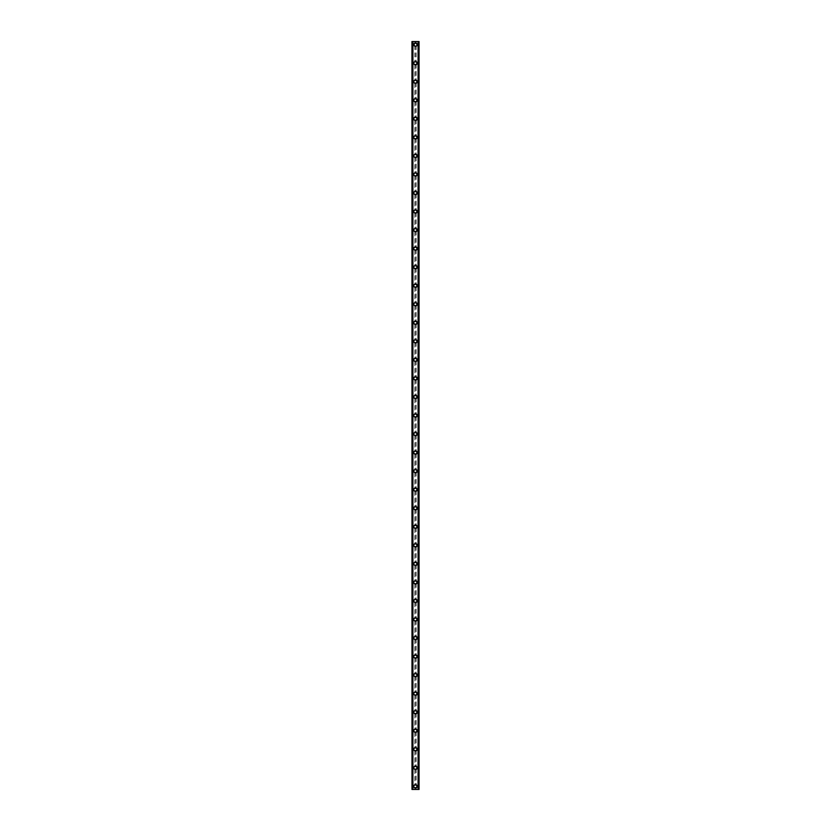 <?xml version="1.0" encoding="UTF-8"?>
<svg xmlns="http://www.w3.org/2000/svg" width="831" height="831" viewBox="0 0 831 831"><rect width="100%" height="100%" fill="white"/><g stroke="black" fill="none" stroke-linecap="round" stroke-linejoin="round"><path stroke-width="0.62" stroke-dasharray="4.16 3.12" d="M414.846 787.227L415.012 787.321A1.08 1.08 0 0 0 415.988 787.321L416.154 787.227A1.08 1.08 0 0 0 415.5 785.274A1.08 1.08 0 0 0 414.42 786.355A1.08 1.08 0 0 0 415.5 787.445A1.08 1.08 0 0 0 416.154 785.492L415.988 785.399A1.08 1.08 0 0 0 415.012 785.399L414.846 785.492A1.08 1.08 0 0 0 414.846 787.227L414.846 789.45L411.947 789.45L411.947 41.55L411.989 789.45M413.796 786.355A1.704 1.704 0 0 1 415.5 784.661A1.704 1.704 0 0 1 417.204 786.355A1.704 1.704 0 0 0 415.5 784.661A1.704 1.704 0 0 0 413.796 786.355A1.704 1.704 0 0 0 415.5 788.058A1.704 1.704 0 0 0 417.204 786.355A1.704 1.704 0 0 0 415.5 784.661A1.704 1.704 0 0 0 413.796 786.355A1.704 1.704 0 0 0 415.5 788.058A1.704 1.704 0 0 0 417.204 786.355A1.704 1.704 0 0 1 415.5 788.058A1.704 1.704 0 0 1 413.796 786.355M414.846 768.685L415.012 768.779A1.08 1.08 0 0 0 415.988 768.779L416.154 768.685A1.08 1.08 0 0 0 415.5 766.733A1.08 1.08 0 0 0 414.42 767.813A1.08 1.08 0 0 0 415.5 768.893A1.08 1.08 0 0 0 416.154 766.951L415.988 766.847A1.08 1.08 0 0 0 415.012 766.847L414.846 766.951A1.08 1.08 0 0 0 414.846 768.685L414.846 785.492M413.796 767.813A1.704 1.704 0 0 1 415.5 766.12A1.704 1.704 0 0 1 417.204 767.813A1.704 1.704 0 0 0 415.5 766.12A1.704 1.704 0 0 0 413.796 767.813A1.704 1.704 0 0 0 415.5 769.516A1.704 1.704 0 0 0 417.204 767.813A1.704 1.704 0 0 0 415.5 766.12A1.704 1.704 0 0 0 413.796 767.813A1.704 1.704 0 0 0 415.5 769.516A1.704 1.704 0 0 0 417.204 767.813A1.704 1.704 0 0 1 415.5 769.516A1.704 1.704 0 0 1 413.796 767.813M414.846 750.133L415.012 750.237A1.08 1.08 0 0 0 415.988 750.237L416.154 750.133A1.08 1.08 0 0 0 415.5 748.191A1.08 1.08 0 0 0 414.42 749.271A1.08 1.08 0 0 0 415.5 750.351A1.08 1.08 0 0 0 416.154 748.409L415.988 748.305A1.08 1.08 0 0 0 415.012 748.305L414.846 748.409A1.08 1.08 0 0 0 414.846 750.133L414.846 766.951M413.796 749.271A1.704 1.704 0 0 1 415.5 747.578A1.704 1.704 0 0 1 417.204 749.271A1.704 1.704 0 0 0 415.5 747.578A1.704 1.704 0 0 0 413.796 749.271A1.704 1.704 0 0 0 415.5 750.975A1.704 1.704 0 0 0 417.204 749.271A1.704 1.704 0 0 0 415.5 747.578A1.704 1.704 0 0 0 413.796 749.271A1.704 1.704 0 0 0 415.5 750.975A1.704 1.704 0 0 0 417.204 749.271A1.704 1.704 0 0 1 415.5 750.975A1.704 1.704 0 0 1 413.796 749.271M414.846 731.592L415.012 731.696A1.08 1.08 0 0 0 415.988 731.696L416.154 731.592A1.08 1.08 0 0 0 415.5 729.649A1.08 1.08 0 0 0 414.42 730.729A1.08 1.08 0 0 0 415.5 731.81A1.08 1.08 0 0 0 416.154 729.867L415.988 729.763A1.08 1.08 0 0 0 415.012 729.763L414.846 729.867A1.08 1.08 0 0 0 414.846 731.592L414.846 748.409M413.796 730.729A1.704 1.704 0 0 1 415.5 729.026A1.704 1.704 0 0 1 417.204 730.729A1.704 1.704 0 0 0 415.5 729.026A1.704 1.704 0 0 0 413.796 730.729A1.704 1.704 0 0 0 415.5 732.433A1.704 1.704 0 0 0 417.204 730.729A1.704 1.704 0 0 0 415.5 729.026A1.704 1.704 0 0 0 413.796 730.729A1.704 1.704 0 0 0 415.5 732.433A1.704 1.704 0 0 0 417.204 730.729A1.704 1.704 0 0 1 415.5 732.433A1.704 1.704 0 0 1 413.796 730.729M414.846 713.05L415.012 713.154A1.08 1.08 0 0 0 415.988 713.154L416.154 713.05A1.08 1.08 0 0 0 415.5 711.107A1.08 1.08 0 0 0 414.42 712.188A1.08 1.08 0 0 0 415.5 713.268A1.08 1.08 0 0 0 416.154 711.326L415.988 711.222A1.08 1.08 0 0 0 415.012 711.222L414.846 711.326A1.08 1.08 0 0 0 414.846 713.05L414.846 729.867M413.796 712.188A1.704 1.704 0 0 1 415.5 710.484A1.704 1.704 0 0 1 417.204 712.188A1.704 1.704 0 0 0 415.5 710.484A1.704 1.704 0 0 0 413.796 712.188A1.704 1.704 0 0 0 415.5 713.891A1.704 1.704 0 0 0 417.204 712.188A1.704 1.704 0 0 0 415.5 710.484A1.704 1.704 0 0 0 413.796 712.188A1.704 1.704 0 0 0 415.5 713.891A1.704 1.704 0 0 0 417.204 712.188A1.704 1.704 0 0 1 415.5 713.891A1.704 1.704 0 0 1 413.796 712.188M414.846 694.508L415.012 694.612A1.08 1.08 0 0 0 415.988 694.612L416.154 694.508A1.08 1.08 0 0 0 415.5 692.566A1.08 1.08 0 0 0 414.42 693.646A1.08 1.08 0 0 0 415.5 694.726A1.08 1.08 0 0 0 416.154 692.784L415.988 692.68A1.08 1.08 0 0 0 415.012 692.68L414.846 692.784A1.08 1.08 0 0 0 414.846 694.508L414.846 711.326M413.796 693.646A1.704 1.704 0 0 1 415.5 691.943A1.704 1.704 0 0 1 417.204 693.646A1.704 1.704 0 0 0 415.5 691.943A1.704 1.704 0 0 0 413.796 693.646A1.704 1.704 0 0 0 415.5 695.339A1.704 1.704 0 0 0 417.204 693.646A1.704 1.704 0 0 0 415.5 691.943A1.704 1.704 0 0 0 413.796 693.646A1.704 1.704 0 0 0 415.5 695.339A1.704 1.704 0 0 0 417.204 693.646A1.704 1.704 0 0 1 415.5 695.339A1.704 1.704 0 0 1 413.796 693.646M414.846 675.967L415.012 676.07A1.08 1.08 0 0 0 415.988 676.07L416.154 675.967A1.08 1.08 0 0 0 415.5 674.024A1.08 1.08 0 0 0 414.42 675.104A1.08 1.08 0 0 0 415.5 676.185A1.08 1.08 0 0 0 416.154 674.242L415.988 674.138A1.08 1.08 0 0 0 415.012 674.138L414.846 674.242A1.08 1.08 0 0 0 414.846 675.967L414.846 692.784M413.796 675.104A1.704 1.704 0 0 1 415.5 673.401A1.704 1.704 0 0 1 417.204 675.104A1.704 1.704 0 0 0 415.5 673.401A1.704 1.704 0 0 0 413.796 675.104A1.704 1.704 0 0 0 415.5 676.798A1.704 1.704 0 0 0 417.204 675.104A1.704 1.704 0 0 0 415.5 673.401A1.704 1.704 0 0 0 413.796 675.104A1.704 1.704 0 0 0 415.5 676.798A1.704 1.704 0 0 0 417.204 675.104A1.704 1.704 0 0 1 415.5 676.798A1.704 1.704 0 0 1 413.796 675.104M414.846 657.425L415.012 657.529A1.08 1.08 0 0 0 415.988 657.529L416.154 657.425A1.08 1.08 0 0 0 415.5 655.472A1.08 1.08 0 0 0 414.42 656.563A1.08 1.08 0 0 0 415.5 657.643A1.08 1.08 0 0 0 416.154 655.69L415.988 655.597A1.08 1.08 0 0 0 415.012 655.597L414.846 655.69A1.08 1.08 0 0 0 414.846 657.425L414.846 674.242M413.796 656.563A1.704 1.704 0 0 1 415.5 654.859A1.704 1.704 0 0 1 417.204 656.563A1.704 1.704 0 0 0 415.5 654.859A1.704 1.704 0 0 0 413.796 656.563A1.704 1.704 0 0 0 415.5 658.256A1.704 1.704 0 0 0 417.204 656.563A1.704 1.704 0 0 0 415.5 654.859A1.704 1.704 0 0 0 413.796 656.563A1.704 1.704 0 0 0 415.5 658.256A1.704 1.704 0 0 0 417.204 656.563A1.704 1.704 0 0 1 415.5 658.256A1.704 1.704 0 0 1 413.796 656.563M414.846 638.883L415.012 638.977A1.08 1.08 0 0 0 415.988 638.977L416.154 638.883A1.08 1.08 0 0 0 415.5 636.93A1.08 1.08 0 0 0 414.42 638.011A1.08 1.08 0 0 0 415.5 639.101A1.08 1.08 0 0 0 416.154 637.148L415.988 637.055A1.08 1.08 0 0 0 415.012 637.055L414.846 637.148A1.08 1.08 0 0 0 414.846 638.883L414.846 655.69M413.796 638.011A1.704 1.704 0 0 1 415.5 636.317A1.704 1.704 0 0 1 417.204 638.011A1.704 1.704 0 0 0 415.5 636.317A1.704 1.704 0 0 0 413.796 638.011A1.704 1.704 0 0 0 415.5 639.714A1.704 1.704 0 0 0 417.204 638.011A1.704 1.704 0 0 0 415.5 636.317A1.704 1.704 0 0 0 413.796 638.011A1.704 1.704 0 0 0 415.5 639.714A1.704 1.704 0 0 0 417.204 638.011A1.704 1.704 0 0 1 415.5 639.714A1.704 1.704 0 0 1 413.796 638.011M414.846 620.342L415.012 620.435A1.08 1.08 0 0 0 415.988 620.435L416.154 620.342A1.08 1.08 0 0 0 415.5 618.389A1.08 1.08 0 0 0 414.42 619.469A1.08 1.08 0 0 0 415.5 620.549A1.08 1.08 0 0 0 416.154 618.607L415.988 618.503A1.08 1.08 0 0 0 415.012 618.503L414.846 618.607A1.08 1.08 0 0 0 414.846 620.342L414.846 637.148M413.796 619.469A1.704 1.704 0 0 1 415.5 617.776A1.704 1.704 0 0 1 417.204 619.469A1.704 1.704 0 0 0 415.5 617.776A1.704 1.704 0 0 0 413.796 619.469A1.704 1.704 0 0 0 415.5 621.173A1.704 1.704 0 0 0 417.204 619.469A1.704 1.704 0 0 0 415.5 617.776A1.704 1.704 0 0 0 413.796 619.469A1.704 1.704 0 0 0 415.5 621.173A1.704 1.704 0 0 0 417.204 619.469A1.704 1.704 0 0 1 415.5 621.173A1.704 1.704 0 0 1 413.796 619.469M414.846 601.789L415.012 601.893A1.08 1.08 0 0 0 415.988 601.893L416.154 601.789A1.08 1.08 0 0 0 415.5 599.847A1.08 1.08 0 0 0 414.42 600.927A1.08 1.08 0 0 0 415.5 602.008A1.08 1.08 0 0 0 416.154 600.065L415.988 599.961A1.08 1.08 0 0 0 415.012 599.961L414.846 600.065A1.08 1.08 0 0 0 414.846 601.789L414.846 618.607M413.796 600.927A1.704 1.704 0 0 1 415.5 599.234A1.704 1.704 0 0 1 417.204 600.927A1.704 1.704 0 0 0 415.5 599.234A1.704 1.704 0 0 0 413.796 600.927A1.704 1.704 0 0 0 415.5 602.631A1.704 1.704 0 0 0 417.204 600.927A1.704 1.704 0 0 0 415.5 599.234A1.704 1.704 0 0 0 413.796 600.927A1.704 1.704 0 0 0 415.5 602.631A1.704 1.704 0 0 0 417.204 600.927A1.704 1.704 0 0 1 415.5 602.631A1.704 1.704 0 0 1 413.796 600.927M414.846 583.248L415.012 583.352A1.08 1.08 0 0 0 415.988 583.352L416.154 583.248A1.08 1.08 0 0 0 415.5 581.305A1.08 1.08 0 0 0 414.42 582.386A1.08 1.08 0 0 0 415.5 583.466A1.08 1.08 0 0 0 416.154 581.523L415.988 581.42A1.08 1.08 0 0 0 415.012 581.42L414.846 581.523A1.08 1.08 0 0 0 414.846 583.248L414.846 600.065M413.796 582.386A1.704 1.704 0 0 1 415.5 580.682A1.704 1.704 0 0 1 417.204 582.386A1.704 1.704 0 0 0 415.5 580.682A1.704 1.704 0 0 0 413.796 582.386A1.704 1.704 0 0 0 415.5 584.089A1.704 1.704 0 0 0 417.204 582.386A1.704 1.704 0 0 0 415.5 580.682A1.704 1.704 0 0 0 413.796 582.386A1.704 1.704 0 0 0 415.5 584.089A1.704 1.704 0 0 0 417.204 582.386A1.704 1.704 0 0 1 415.5 584.089A1.704 1.704 0 0 1 413.796 582.386M414.846 564.706L415.012 564.81A1.08 1.08 0 0 0 415.988 564.81L416.154 564.706A1.08 1.08 0 0 0 415.5 562.764A1.08 1.08 0 0 0 414.42 563.844A1.08 1.08 0 0 0 415.5 564.924A1.08 1.08 0 0 0 416.154 562.982L415.988 562.878A1.08 1.08 0 0 0 415.012 562.878L414.846 562.982A1.08 1.08 0 0 0 414.846 564.706L414.846 581.523M413.796 563.844A1.704 1.704 0 0 1 415.5 562.14A1.704 1.704 0 0 1 417.204 563.844A1.704 1.704 0 0 0 415.5 562.14A1.704 1.704 0 0 0 413.796 563.844A1.704 1.704 0 0 0 415.5 565.547A1.704 1.704 0 0 0 417.204 563.844A1.704 1.704 0 0 0 415.5 562.14A1.704 1.704 0 0 0 413.796 563.844A1.704 1.704 0 0 0 415.5 565.547A1.704 1.704 0 0 0 417.204 563.844A1.704 1.704 0 0 1 415.5 565.547A1.704 1.704 0 0 1 413.796 563.844M414.846 546.164L415.012 546.268A1.08 1.08 0 0 0 415.988 546.268L416.154 546.164A1.08 1.08 0 0 0 415.5 544.222A1.08 1.08 0 0 0 414.42 545.302A1.08 1.08 0 0 0 415.5 546.383A1.08 1.08 0 0 0 416.154 544.44L415.988 544.336A1.08 1.08 0 0 0 415.012 544.336L414.846 544.44A1.08 1.08 0 0 0 414.846 546.164L414.846 562.982M413.796 545.302A1.704 1.704 0 0 1 415.5 543.599A1.704 1.704 0 0 1 417.204 545.302A1.704 1.704 0 0 0 415.5 543.599A1.704 1.704 0 0 0 413.796 545.302A1.704 1.704 0 0 0 415.5 547.006A1.704 1.704 0 0 0 417.204 545.302A1.704 1.704 0 0 0 415.5 543.599A1.704 1.704 0 0 0 413.796 545.302A1.704 1.704 0 0 0 415.5 547.006A1.704 1.704 0 0 0 417.204 545.302A1.704 1.704 0 0 1 415.5 547.006A1.704 1.704 0 0 1 413.796 545.302M414.846 527.623L415.012 527.727A1.08 1.08 0 0 0 415.988 527.727L416.154 527.623A1.08 1.08 0 0 0 415.5 525.68A1.08 1.08 0 0 0 414.42 526.761A1.08 1.08 0 0 0 415.5 527.841A1.08 1.08 0 0 0 416.154 525.898L415.988 525.794A1.08 1.08 0 0 0 415.012 525.794L414.846 525.898A1.08 1.08 0 0 0 414.846 527.623L414.846 544.44M413.796 526.761A1.704 1.704 0 0 1 415.5 525.057A1.704 1.704 0 0 1 417.204 526.761A1.704 1.704 0 0 0 415.5 525.057A1.704 1.704 0 0 0 413.796 526.761A1.704 1.704 0 0 0 415.5 528.454A1.704 1.704 0 0 0 417.204 526.761A1.704 1.704 0 0 0 415.5 525.057A1.704 1.704 0 0 0 413.796 526.761A1.704 1.704 0 0 0 415.5 528.454A1.704 1.704 0 0 0 417.204 526.761A1.704 1.704 0 0 1 415.5 528.454A1.704 1.704 0 0 1 413.796 526.761M414.846 509.081L415.012 509.185A1.08 1.08 0 0 0 415.988 509.185L416.154 509.081A1.08 1.08 0 0 0 415.5 507.128A1.08 1.08 0 0 0 414.42 508.219A1.08 1.08 0 0 0 415.5 509.299A1.08 1.08 0 0 0 416.154 507.346L415.988 507.253A1.08 1.08 0 0 0 415.012 507.253L414.846 507.346A1.08 1.08 0 0 0 414.846 509.081L414.846 525.898M413.796 508.219A1.704 1.704 0 0 1 415.5 506.515A1.704 1.704 0 0 1 417.204 508.219A1.704 1.704 0 0 0 415.5 506.515A1.704 1.704 0 0 0 413.796 508.219A1.704 1.704 0 0 0 415.5 509.912A1.704 1.704 0 0 0 417.204 508.219A1.704 1.704 0 0 0 415.5 506.515A1.704 1.704 0 0 0 413.796 508.219A1.704 1.704 0 0 0 415.5 509.912A1.704 1.704 0 0 0 417.204 508.219A1.704 1.704 0 0 1 415.5 509.912A1.704 1.704 0 0 1 413.796 508.219M414.846 490.539L415.012 490.633A1.08 1.08 0 0 0 415.988 490.633L416.154 490.539A1.08 1.08 0 0 0 415.5 488.586A1.08 1.08 0 0 0 414.42 489.667A1.08 1.08 0 0 0 415.5 490.757A1.08 1.08 0 0 0 416.154 488.805L415.988 488.711A1.08 1.08 0 0 0 415.012 488.711L414.846 488.805A1.08 1.08 0 0 0 414.846 490.539L414.846 507.346M413.796 489.667A1.704 1.704 0 0 1 415.5 487.974A1.704 1.704 0 0 1 417.204 489.667A1.704 1.704 0 0 0 415.5 487.974A1.704 1.704 0 0 0 413.796 489.667A1.704 1.704 0 0 0 415.5 491.37A1.704 1.704 0 0 0 417.204 489.667A1.704 1.704 0 0 0 415.5 487.974A1.704 1.704 0 0 0 413.796 489.667A1.704 1.704 0 0 0 415.5 491.37A1.704 1.704 0 0 0 417.204 489.667A1.704 1.704 0 0 1 415.5 491.37A1.704 1.704 0 0 1 413.796 489.667M414.846 471.998L415.012 472.091A1.08 1.08 0 0 0 415.988 472.091L416.154 471.998A1.08 1.08 0 0 0 415.5 470.045A1.08 1.08 0 0 0 414.42 471.125A1.08 1.08 0 0 0 415.5 472.216A1.08 1.08 0 0 0 416.154 470.263L415.988 470.159A1.08 1.08 0 0 0 415.012 470.159L414.846 470.263A1.08 1.08 0 0 0 414.846 471.998L414.846 488.805M413.796 471.125A1.704 1.704 0 0 1 415.5 469.432A1.704 1.704 0 0 1 417.204 471.125A1.704 1.704 0 0 0 415.5 469.432A1.704 1.704 0 0 0 413.796 471.125A1.704 1.704 0 0 0 415.5 472.829A1.704 1.704 0 0 0 417.204 471.125A1.704 1.704 0 0 0 415.5 469.432A1.704 1.704 0 0 0 413.796 471.125A1.704 1.704 0 0 0 415.5 472.829A1.704 1.704 0 0 0 417.204 471.125A1.704 1.704 0 0 1 415.5 472.829A1.704 1.704 0 0 1 413.796 471.125M414.846 453.446L415.012 453.549A1.08 1.08 0 0 0 415.988 453.549L416.154 453.446A1.08 1.08 0 0 0 415.5 451.503A1.08 1.08 0 0 0 414.42 452.583A1.08 1.08 0 0 0 415.5 453.664A1.08 1.08 0 0 0 416.154 451.721L415.988 451.617A1.08 1.08 0 0 0 415.012 451.617L414.846 451.721A1.08 1.08 0 0 0 414.846 453.446L414.846 470.263M413.796 452.583A1.704 1.704 0 0 1 415.5 450.89A1.704 1.704 0 0 1 417.204 452.583A1.704 1.704 0 0 0 415.5 450.89A1.704 1.704 0 0 0 413.796 452.583A1.704 1.704 0 0 0 415.5 454.287A1.704 1.704 0 0 0 417.204 452.583A1.704 1.704 0 0 0 415.5 450.89A1.704 1.704 0 0 0 413.796 452.583A1.704 1.704 0 0 0 415.5 454.287A1.704 1.704 0 0 0 417.204 452.583A1.704 1.704 0 0 1 415.5 454.287A1.704 1.704 0 0 1 413.796 452.583M414.846 434.904L415.012 435.008A1.08 1.08 0 0 0 415.988 435.008L416.154 434.904A1.08 1.08 0 0 0 415.5 432.961A1.08 1.08 0 0 0 414.42 434.042A1.08 1.08 0 0 0 415.5 435.122A1.08 1.08 0 0 0 416.154 433.18L415.988 433.076A1.08 1.08 0 0 0 415.012 433.076L414.846 433.18A1.08 1.08 0 0 0 414.846 434.904L414.846 451.721M413.796 434.042A1.704 1.704 0 0 1 415.5 432.338A1.704 1.704 0 0 1 417.204 434.042A1.704 1.704 0 0 0 415.5 432.338A1.704 1.704 0 0 0 413.796 434.042A1.704 1.704 0 0 0 415.5 435.745A1.704 1.704 0 0 0 417.204 434.042A1.704 1.704 0 0 0 415.5 432.338A1.704 1.704 0 0 0 413.796 434.042A1.704 1.704 0 0 0 415.5 435.745A1.704 1.704 0 0 0 417.204 434.042A1.704 1.704 0 0 1 415.5 435.745A1.704 1.704 0 0 1 413.796 434.042M414.846 416.362L415.012 416.466A1.08 1.08 0 0 0 415.988 416.466L416.154 416.362A1.08 1.08 0 0 0 415.5 414.42A1.08 1.08 0 0 0 414.42 415.5A1.08 1.08 0 0 0 415.5 416.58A1.08 1.08 0 0 0 416.154 414.638L415.988 414.534A1.08 1.08 0 0 0 415.012 414.534L414.846 414.638A1.08 1.08 0 0 0 414.846 416.362L414.846 433.18M413.796 415.5A1.704 1.704 0 0 1 415.5 413.796A1.704 1.704 0 0 1 417.204 415.5A1.704 1.704 0 0 0 415.5 413.796A1.704 1.704 0 0 0 413.796 415.5A1.704 1.704 0 0 0 415.5 417.204A1.704 1.704 0 0 0 417.204 415.5A1.704 1.704 0 0 0 415.5 413.796A1.704 1.704 0 0 0 413.796 415.5A1.704 1.704 0 0 0 415.5 417.204A1.704 1.704 0 0 0 417.204 415.5A1.704 1.704 0 0 1 415.5 417.204A1.704 1.704 0 0 1 413.796 415.5M414.846 397.82L415.012 397.924A1.08 1.08 0 0 0 415.988 397.924L416.154 397.82A1.08 1.08 0 0 0 415.5 395.878A1.08 1.08 0 0 0 414.42 396.958A1.08 1.08 0 0 0 415.5 398.039A1.08 1.08 0 0 0 416.154 396.096L415.988 395.992A1.08 1.08 0 0 0 415.012 395.992L414.846 396.096A1.08 1.08 0 0 0 414.846 397.82L414.846 414.638M413.796 396.958A1.704 1.704 0 0 1 415.5 395.255A1.704 1.704 0 0 1 417.204 396.958A1.704 1.704 0 0 0 415.5 395.255A1.704 1.704 0 0 0 413.796 396.958A1.704 1.704 0 0 0 415.5 398.662A1.704 1.704 0 0 0 417.204 396.958A1.704 1.704 0 0 0 415.5 395.255A1.704 1.704 0 0 0 413.796 396.958A1.704 1.704 0 0 0 415.5 398.662A1.704 1.704 0 0 0 417.204 396.958A1.704 1.704 0 0 1 415.5 398.662A1.704 1.704 0 0 1 413.796 396.958M414.846 379.279L415.012 379.383A1.08 1.08 0 0 0 415.988 379.383L416.154 379.279A1.08 1.08 0 0 0 415.5 377.336A1.08 1.08 0 0 0 414.42 378.417A1.08 1.08 0 0 0 415.5 379.497A1.08 1.08 0 0 0 416.154 377.554L415.988 377.451A1.08 1.08 0 0 0 415.012 377.451L414.846 377.554A1.08 1.08 0 0 0 414.846 379.279L414.846 396.096M413.796 378.417A1.704 1.704 0 0 1 415.5 376.713A1.704 1.704 0 0 1 417.204 378.417A1.704 1.704 0 0 0 415.5 376.713A1.704 1.704 0 0 0 413.796 378.417A1.704 1.704 0 0 0 415.5 380.11A1.704 1.704 0 0 0 417.204 378.417A1.704 1.704 0 0 0 415.5 376.713A1.704 1.704 0 0 0 413.796 378.417A1.704 1.704 0 0 0 415.5 380.11A1.704 1.704 0 0 0 417.204 378.417A1.704 1.704 0 0 1 415.5 380.11A1.704 1.704 0 0 1 413.796 378.417M414.846 360.737L415.012 360.841A1.08 1.08 0 0 0 415.988 360.841L416.154 360.737A1.08 1.08 0 0 0 415.5 358.784A1.08 1.08 0 0 0 414.42 359.875A1.08 1.08 0 0 0 415.5 360.955A1.08 1.08 0 0 0 416.154 359.002L415.988 358.909A1.08 1.08 0 0 0 415.012 358.909L414.846 359.002A1.08 1.08 0 0 0 414.846 360.737L414.846 377.554M413.796 359.875A1.704 1.704 0 0 1 415.5 358.171A1.704 1.704 0 0 1 417.204 359.875A1.704 1.704 0 0 0 415.5 358.171A1.704 1.704 0 0 0 413.796 359.875A1.704 1.704 0 0 0 415.5 361.568A1.704 1.704 0 0 0 417.204 359.875A1.704 1.704 0 0 0 415.5 358.171A1.704 1.704 0 0 0 413.796 359.875A1.704 1.704 0 0 0 415.5 361.568A1.704 1.704 0 0 0 417.204 359.875A1.704 1.704 0 0 1 415.5 361.568A1.704 1.704 0 0 1 413.796 359.875M414.846 342.195L415.012 342.289A1.08 1.08 0 0 0 415.988 342.289L416.154 342.195A1.08 1.08 0 0 0 415.5 340.243A1.08 1.08 0 0 0 414.42 341.333A1.08 1.08 0 0 0 415.5 342.414A1.08 1.08 0 0 0 416.154 340.461L415.988 340.367A1.08 1.08 0 0 0 415.012 340.367L414.846 340.461A1.08 1.08 0 0 0 414.846 342.195L414.846 359.002M413.796 341.333A1.704 1.704 0 0 1 415.5 339.63A1.704 1.704 0 0 1 417.204 341.333A1.704 1.704 0 0 0 415.5 339.63A1.704 1.704 0 0 0 413.796 341.333A1.704 1.704 0 0 0 415.5 343.026A1.704 1.704 0 0 0 417.204 341.333A1.704 1.704 0 0 0 415.5 339.63A1.704 1.704 0 0 0 413.796 341.333A1.704 1.704 0 0 0 415.5 343.026A1.704 1.704 0 0 0 417.204 341.333A1.704 1.704 0 0 1 415.5 343.026A1.704 1.704 0 0 1 413.796 341.333M414.846 323.654L415.012 323.747A1.08 1.08 0 0 0 415.988 323.747L416.154 323.654A1.08 1.08 0 0 0 415.5 321.701A1.08 1.08 0 0 0 414.42 322.781A1.08 1.08 0 0 0 415.5 323.872A1.08 1.08 0 0 0 416.154 321.919L415.988 321.815A1.08 1.08 0 0 0 415.012 321.815L414.846 321.919A1.08 1.08 0 0 0 414.846 323.654L414.846 340.461M413.796 322.781A1.704 1.704 0 0 1 415.5 321.088A1.704 1.704 0 0 1 417.204 322.781A1.704 1.704 0 0 0 415.5 321.088A1.704 1.704 0 0 0 413.796 322.781A1.704 1.704 0 0 0 415.5 324.485A1.704 1.704 0 0 0 417.204 322.781A1.704 1.704 0 0 0 415.5 321.088A1.704 1.704 0 0 0 413.796 322.781A1.704 1.704 0 0 0 415.5 324.485A1.704 1.704 0 0 0 417.204 322.781A1.704 1.704 0 0 1 415.5 324.485A1.704 1.704 0 0 1 413.796 322.781M414.846 305.102L415.012 305.206A1.08 1.08 0 0 0 415.988 305.206L416.154 305.102A1.08 1.08 0 0 0 415.5 303.159A1.08 1.08 0 0 0 414.42 304.239A1.08 1.08 0 0 0 415.5 305.32A1.08 1.08 0 0 0 416.154 303.377L415.988 303.273A1.08 1.08 0 0 0 415.012 303.273L414.846 303.377A1.08 1.08 0 0 0 414.846 305.102L414.846 321.919M413.796 304.239A1.704 1.704 0 0 1 415.5 302.546A1.704 1.704 0 0 1 417.204 304.239A1.704 1.704 0 0 0 415.5 302.546A1.704 1.704 0 0 0 413.796 304.239A1.704 1.704 0 0 0 415.5 305.943A1.704 1.704 0 0 0 417.204 304.239A1.704 1.704 0 0 0 415.5 302.546A1.704 1.704 0 0 0 413.796 304.239A1.704 1.704 0 0 0 415.5 305.943A1.704 1.704 0 0 0 417.204 304.239A1.704 1.704 0 0 1 415.5 305.943A1.704 1.704 0 0 1 413.796 304.239M414.846 286.56L415.012 286.664A1.08 1.08 0 0 0 415.988 286.664L416.154 286.56A1.08 1.08 0 0 0 415.5 284.618A1.08 1.08 0 0 0 414.42 285.698A1.08 1.08 0 0 0 415.5 286.778A1.08 1.08 0 0 0 416.154 284.836L415.988 284.732A1.08 1.08 0 0 0 415.012 284.732L414.846 284.836A1.08 1.08 0 0 0 414.846 286.56L414.846 303.377M413.796 285.698A1.704 1.704 0 0 1 415.5 283.994A1.704 1.704 0 0 1 417.204 285.698A1.704 1.704 0 0 0 415.5 283.994A1.704 1.704 0 0 0 413.796 285.698A1.704 1.704 0 0 0 415.5 287.401A1.704 1.704 0 0 0 417.204 285.698A1.704 1.704 0 0 0 415.5 283.994A1.704 1.704 0 0 0 413.796 285.698A1.704 1.704 0 0 0 415.5 287.401A1.704 1.704 0 0 0 417.204 285.698A1.704 1.704 0 0 1 415.5 287.401A1.704 1.704 0 0 1 413.796 285.698M414.846 268.018L415.012 268.122A1.08 1.08 0 0 0 415.988 268.122L416.154 268.018A1.08 1.08 0 0 0 415.5 266.076A1.08 1.08 0 0 0 414.42 267.156A1.08 1.08 0 0 0 415.5 268.236A1.08 1.08 0 0 0 416.154 266.294L415.988 266.19A1.08 1.08 0 0 0 415.012 266.19L414.846 266.294A1.08 1.08 0 0 0 414.846 268.018L414.846 284.836M413.796 267.156A1.704 1.704 0 0 1 415.5 265.453A1.704 1.704 0 0 1 417.204 267.156A1.704 1.704 0 0 0 415.5 265.453A1.704 1.704 0 0 0 413.796 267.156A1.704 1.704 0 0 0 415.5 268.86A1.704 1.704 0 0 0 417.204 267.156A1.704 1.704 0 0 0 415.5 265.453A1.704 1.704 0 0 0 413.796 267.156A1.704 1.704 0 0 0 415.5 268.86A1.704 1.704 0 0 0 417.204 267.156A1.704 1.704 0 0 1 415.5 268.86A1.704 1.704 0 0 1 413.796 267.156M414.846 249.477L415.012 249.58A1.08 1.08 0 0 0 415.988 249.58L416.154 249.477A1.08 1.08 0 0 0 415.5 247.534A1.08 1.08 0 0 0 414.42 248.614A1.08 1.08 0 0 0 415.5 249.695A1.08 1.08 0 0 0 416.154 247.752L415.988 247.648A1.08 1.08 0 0 0 415.012 247.648L414.846 247.752A1.08 1.08 0 0 0 414.846 249.477L414.846 266.294M413.796 248.614A1.704 1.704 0 0 1 415.5 246.911A1.704 1.704 0 0 1 417.204 248.614A1.704 1.704 0 0 0 415.5 246.911A1.704 1.704 0 0 0 413.796 248.614A1.704 1.704 0 0 0 415.5 250.318A1.704 1.704 0 0 0 417.204 248.614A1.704 1.704 0 0 0 415.5 246.911A1.704 1.704 0 0 0 413.796 248.614A1.704 1.704 0 0 0 415.5 250.318A1.704 1.704 0 0 0 417.204 248.614A1.704 1.704 0 0 1 415.5 250.318A1.704 1.704 0 0 1 413.796 248.614M414.846 230.935L415.012 231.039A1.08 1.08 0 0 0 415.988 231.039L416.154 230.935A1.08 1.08 0 0 0 415.5 228.992A1.08 1.08 0 0 0 414.42 230.073A1.08 1.08 0 0 0 415.5 231.153A1.08 1.08 0 0 0 416.154 229.211L415.988 229.107A1.08 1.08 0 0 0 415.012 229.107L414.846 229.211A1.08 1.08 0 0 0 414.846 230.935L414.846 247.752M413.796 230.073A1.704 1.704 0 0 1 415.5 228.369A1.704 1.704 0 0 1 417.204 230.073A1.704 1.704 0 0 0 415.5 228.369A1.704 1.704 0 0 0 413.796 230.073A1.704 1.704 0 0 0 415.5 231.766A1.704 1.704 0 0 0 417.204 230.073A1.704 1.704 0 0 0 415.5 228.369A1.704 1.704 0 0 0 413.796 230.073A1.704 1.704 0 0 0 415.5 231.766A1.704 1.704 0 0 0 417.204 230.073A1.704 1.704 0 0 1 415.5 231.766A1.704 1.704 0 0 1 413.796 230.073M414.846 212.393L415.012 212.497A1.08 1.08 0 0 0 415.988 212.497L416.154 212.393A1.08 1.08 0 0 0 415.5 210.451A1.08 1.08 0 0 0 414.42 211.531A1.08 1.08 0 0 0 415.5 212.611A1.08 1.08 0 0 0 416.154 210.659L415.988 210.565A1.08 1.08 0 0 0 415.012 210.565L414.846 210.659A1.08 1.08 0 0 0 414.846 212.393L414.846 229.211M413.796 211.531A1.704 1.704 0 0 1 415.5 209.828A1.704 1.704 0 0 1 417.204 211.531A1.704 1.704 0 0 0 415.5 209.828A1.704 1.704 0 0 0 413.796 211.531A1.704 1.704 0 0 0 415.5 213.224A1.704 1.704 0 0 0 417.204 211.531A1.704 1.704 0 0 0 415.5 209.828A1.704 1.704 0 0 0 413.796 211.531A1.704 1.704 0 0 0 415.5 213.224A1.704 1.704 0 0 0 417.204 211.531A1.704 1.704 0 0 1 415.5 213.224A1.704 1.704 0 0 1 413.796 211.531M414.846 193.852L415.012 193.945A1.08 1.08 0 0 0 415.988 193.945L416.154 193.852A1.08 1.08 0 0 0 415.5 191.899A1.08 1.08 0 0 0 414.42 192.989A1.08 1.08 0 0 0 415.5 194.07A1.08 1.08 0 0 0 416.154 192.117L415.988 192.023A1.08 1.08 0 0 0 415.012 192.023L414.846 192.117A1.08 1.08 0 0 0 414.846 193.852L414.846 210.659M413.796 192.989A1.704 1.704 0 0 1 415.5 191.286A1.704 1.704 0 0 1 417.204 192.989A1.704 1.704 0 0 0 415.5 191.286A1.704 1.704 0 0 0 413.796 192.989A1.704 1.704 0 0 0 415.5 194.683A1.704 1.704 0 0 0 417.204 192.989A1.704 1.704 0 0 0 415.5 191.286A1.704 1.704 0 0 0 413.796 192.989A1.704 1.704 0 0 0 415.5 194.683A1.704 1.704 0 0 0 417.204 192.989A1.704 1.704 0 0 1 415.5 194.683A1.704 1.704 0 0 1 413.796 192.989M414.846 175.31L415.012 175.403A1.08 1.08 0 0 0 415.988 175.403L416.154 175.31A1.08 1.08 0 0 0 415.5 173.357A1.08 1.08 0 0 0 414.42 174.437A1.08 1.08 0 0 0 415.5 175.528A1.08 1.08 0 0 0 416.154 173.575L415.988 173.471A1.08 1.08 0 0 0 415.012 173.471L414.846 173.575A1.08 1.08 0 0 0 414.846 175.31L414.846 192.117M413.796 174.437A1.704 1.704 0 0 1 415.5 172.744A1.704 1.704 0 0 1 417.204 174.437A1.704 1.704 0 0 0 415.5 172.744A1.704 1.704 0 0 0 413.796 174.437A1.704 1.704 0 0 0 415.5 176.141A1.704 1.704 0 0 0 417.204 174.437A1.704 1.704 0 0 0 415.5 172.744A1.704 1.704 0 0 0 413.796 174.437A1.704 1.704 0 0 0 415.5 176.141A1.704 1.704 0 0 0 417.204 174.437A1.704 1.704 0 0 1 415.5 176.141A1.704 1.704 0 0 1 413.796 174.437M414.846 156.758L415.012 156.862A1.08 1.08 0 0 0 415.988 156.862L416.154 156.758A1.08 1.08 0 0 0 415.5 154.815A1.08 1.08 0 0 0 414.42 155.896A1.08 1.08 0 0 0 415.5 156.976A1.08 1.08 0 0 0 416.154 155.033L415.988 154.93A1.08 1.08 0 0 0 415.012 154.93L414.846 155.033A1.08 1.08 0 0 0 414.846 156.758L414.846 173.575M413.796 155.896A1.704 1.704 0 0 1 415.5 154.202A1.704 1.704 0 0 1 417.204 155.896A1.704 1.704 0 0 0 415.5 154.202A1.704 1.704 0 0 0 413.796 155.896A1.704 1.704 0 0 0 415.5 157.599A1.704 1.704 0 0 0 417.204 155.896A1.704 1.704 0 0 0 415.5 154.202A1.704 1.704 0 0 0 413.796 155.896A1.704 1.704 0 0 0 415.5 157.599A1.704 1.704 0 0 0 417.204 155.896A1.704 1.704 0 0 1 415.5 157.599A1.704 1.704 0 0 1 413.796 155.896M414.846 138.216L415.012 138.32A1.08 1.08 0 0 0 415.988 138.32L416.154 138.216A1.08 1.08 0 0 0 415.5 136.274A1.08 1.08 0 0 0 414.42 137.354A1.08 1.08 0 0 0 415.5 138.434A1.08 1.08 0 0 0 416.154 136.492L415.988 136.388A1.08 1.08 0 0 0 415.012 136.388L414.846 136.492A1.08 1.08 0 0 0 414.846 138.216L414.846 155.033M413.796 137.354A1.704 1.704 0 0 1 415.5 135.661A1.704 1.704 0 0 1 417.204 137.354A1.704 1.704 0 0 0 415.5 135.661A1.704 1.704 0 0 0 413.796 137.354A1.704 1.704 0 0 0 415.5 139.057A1.704 1.704 0 0 0 417.204 137.354A1.704 1.704 0 0 0 415.5 135.661A1.704 1.704 0 0 0 413.796 137.354A1.704 1.704 0 0 0 415.5 139.057A1.704 1.704 0 0 0 417.204 137.354A1.704 1.704 0 0 1 415.5 139.057A1.704 1.704 0 0 1 413.796 137.354M414.846 119.674L415.012 119.778A1.08 1.08 0 0 0 415.988 119.778L416.154 119.674A1.08 1.08 0 0 0 415.5 117.732A1.08 1.08 0 0 0 414.42 118.812A1.08 1.08 0 0 0 415.5 119.893A1.08 1.08 0 0 0 416.154 117.95L415.988 117.846A1.08 1.08 0 0 0 415.012 117.846L414.846 117.95A1.08 1.08 0 0 0 414.846 119.674L414.846 136.492M413.796 118.812A1.704 1.704 0 0 1 415.5 117.109A1.704 1.704 0 0 1 417.204 118.812A1.704 1.704 0 0 0 415.5 117.109A1.704 1.704 0 0 0 413.796 118.812A1.704 1.704 0 0 0 415.5 120.516A1.704 1.704 0 0 0 417.204 118.812A1.704 1.704 0 0 0 415.5 117.109A1.704 1.704 0 0 0 413.796 118.812A1.704 1.704 0 0 0 415.5 120.516A1.704 1.704 0 0 0 417.204 118.812A1.704 1.704 0 0 1 415.5 120.516A1.704 1.704 0 0 1 413.796 118.812M414.846 101.133L415.012 101.237A1.08 1.08 0 0 0 415.988 101.237L416.154 101.133A1.08 1.08 0 0 0 415.5 99.19A1.08 1.08 0 0 0 414.42 100.271A1.08 1.08 0 0 0 415.5 101.351A1.08 1.08 0 0 0 416.154 99.408L415.988 99.305A1.08 1.08 0 0 0 415.012 99.305L414.846 99.408A1.08 1.08 0 0 0 414.846 101.133L414.846 117.95M413.796 100.271A1.704 1.704 0 0 1 415.5 98.567A1.704 1.704 0 0 1 417.204 100.271A1.704 1.704 0 0 0 415.5 98.567A1.704 1.704 0 0 0 413.796 100.271A1.704 1.704 0 0 0 415.5 101.974A1.704 1.704 0 0 0 417.204 100.271A1.704 1.704 0 0 0 415.5 98.567A1.704 1.704 0 0 0 413.796 100.271A1.704 1.704 0 0 0 415.5 101.974A1.704 1.704 0 0 0 417.204 100.271A1.704 1.704 0 0 1 415.5 101.974A1.704 1.704 0 0 1 413.796 100.271M414.846 82.591L415.012 82.695A1.08 1.08 0 0 0 415.988 82.695L416.154 82.591A1.08 1.08 0 0 0 415.5 80.649A1.08 1.08 0 0 0 414.42 81.729A1.08 1.08 0 0 0 415.5 82.809A1.08 1.08 0 0 0 416.154 80.867L415.988 80.763A1.08 1.08 0 0 0 415.012 80.763L414.846 80.867A1.08 1.08 0 0 0 414.846 82.591L414.846 99.408M413.796 81.729A1.704 1.704 0 0 1 415.5 80.025A1.704 1.704 0 0 1 417.204 81.729A1.704 1.704 0 0 0 415.5 80.025A1.704 1.704 0 0 0 413.796 81.729A1.704 1.704 0 0 0 415.5 83.422A1.704 1.704 0 0 0 417.204 81.729A1.704 1.704 0 0 0 415.5 80.025A1.704 1.704 0 0 0 413.796 81.729A1.704 1.704 0 0 0 415.5 83.422A1.704 1.704 0 0 0 417.204 81.729A1.704 1.704 0 0 1 415.5 83.422A1.704 1.704 0 0 1 413.796 81.729M414.846 64.049L415.012 64.153A1.08 1.08 0 0 0 415.988 64.153L416.154 64.049A1.08 1.08 0 0 0 415.5 62.107A1.08 1.08 0 0 0 414.42 63.187A1.08 1.08 0 0 0 415.5 64.267A1.08 1.08 0 0 0 416.154 62.315L415.988 62.221A1.08 1.08 0 0 0 415.012 62.221L414.846 62.315A1.08 1.08 0 0 0 414.846 64.049L414.846 80.867M413.796 63.187A1.704 1.704 0 0 1 415.5 61.484A1.704 1.704 0 0 1 417.204 63.187A1.704 1.704 0 0 0 415.5 61.484A1.704 1.704 0 0 0 413.796 63.187A1.704 1.704 0 0 0 415.5 64.88A1.704 1.704 0 0 0 417.204 63.187A1.704 1.704 0 0 0 415.5 61.484A1.704 1.704 0 0 0 413.796 63.187A1.704 1.704 0 0 0 415.5 64.88A1.704 1.704 0 0 0 417.204 63.187A1.704 1.704 0 0 1 415.5 64.88A1.704 1.704 0 0 1 413.796 63.187M416.58 44.645A1.08 1.08 0 0 0 416.154 43.773L415.988 43.679A1.08 1.08 0 0 0 415.012 43.679L414.846 43.773A1.08 1.08 0 0 0 415.5 45.726A1.08 1.08 0 0 0 416.58 44.645A1.08 1.08 0 0 0 415.5 43.555A1.08 1.08 0 0 0 414.846 45.508L415.012 45.601A1.08 1.08 0 0 0 415.988 45.601L416.154 45.508A1.08 1.08 0 0 0 416.58 44.645M413.796 44.645A1.704 1.704 0 0 1 415.5 42.942A1.704 1.704 0 0 1 417.204 44.645A1.704 1.704 0 0 0 415.5 42.942A1.704 1.704 0 0 0 413.796 44.645A1.704 1.704 0 0 0 415.5 46.339A1.704 1.704 0 0 0 417.204 44.645A1.704 1.704 0 0 0 415.5 42.942A1.704 1.704 0 0 0 413.796 44.645A1.704 1.704 0 0 0 415.5 46.339A1.704 1.704 0 0 0 417.204 44.645A1.704 1.704 0 0 1 415.5 46.339A1.704 1.704 0 0 1 413.796 44.645M416.414 41.55L415.729 41.55L416.414 41.55M415.729 41.55L416.497 41.55L415.729 41.55M415.188 41.55L414.357 41.55L415.188 41.55M414.357 41.55L415.271 41.55L414.357 41.55M419.011 41.55L419.011 789.45L419.053 41.55L419.053 789.45L417.951 789.45L419.053 789.45L419.053 41.55L411.947 41.55L413.049 41.55L412.737 789.45L412.041 789.45L412.737 789.45M411.989 41.55L412.737 41.55M414.586 789.45L415.271 789.45L414.586 789.45M415.271 789.45L414.503 789.45L415.271 789.45M419.053 789.45L414.846 789.45M413.049 789.45L413.049 41.55L413.049 789.45M414.846 45.508L414.846 62.315M412.415 41.55L412.415 789.45M414.846 41.55L414.846 43.773M415.012 45.601L415.012 62.221M415.988 45.601L415.988 62.221M416.154 45.508L416.154 62.315M415.012 64.153L415.012 80.763M415.988 64.153L415.988 80.763M416.154 64.049L416.154 80.867M415.012 82.695L415.012 99.305M415.988 82.695L415.988 99.305M416.154 82.591L416.154 99.408M415.012 101.237L415.012 117.846M415.988 101.237L415.988 117.846M416.154 101.133L416.154 117.95M415.012 119.778L415.012 136.388M415.988 119.778L415.988 136.388M416.154 119.674L416.154 136.492M415.012 138.32L415.012 154.93M415.988 138.32L415.988 154.93M416.154 138.216L416.154 155.033M415.012 156.862L415.012 173.471M415.988 156.862L415.988 173.471M416.154 156.758L416.154 173.575M415.012 175.403L415.012 192.023M415.988 175.403L415.988 192.023M416.154 175.31L416.154 192.117M415.012 193.945L415.012 210.565M415.988 193.945L415.988 210.565M416.154 193.852L416.154 210.659M415.012 212.497L415.012 229.107M415.988 212.497L415.988 229.107M416.154 212.393L416.154 229.211M415.012 231.039L415.012 247.648M415.988 231.039L415.988 247.648M416.154 230.935L416.154 247.752M415.012 249.58L415.012 266.19M415.988 249.58L415.988 266.19M416.154 249.477L416.154 266.294M415.012 268.122L415.012 284.732M415.988 268.122L415.988 284.732M416.154 268.018L416.154 284.836M415.012 286.664L415.012 303.273M415.988 286.664L415.988 303.273M416.154 286.56L416.154 303.377M415.012 305.206L415.012 321.815M415.988 305.206L415.988 321.815M416.154 305.102L416.154 321.919M415.012 323.747L415.012 340.367M415.988 323.747L415.988 340.367M416.154 323.654L416.154 340.461M415.012 342.289L415.012 358.909M415.988 342.289L415.988 358.909M416.154 342.195L416.154 359.002M415.012 360.841L415.012 377.451M415.988 360.841L415.988 377.451M416.154 360.737L416.154 377.554M415.012 379.383L415.012 395.992M415.988 379.383L415.988 395.992M416.154 379.279L416.154 396.096M415.012 397.924L415.012 414.534M415.988 397.924L415.988 414.534M416.154 397.82L416.154 414.638M415.012 416.466L415.012 433.076M415.988 416.466L415.988 433.076M416.154 416.362L416.154 433.18M415.012 435.008L415.012 451.617M415.988 435.008L415.988 451.617M416.154 434.904L416.154 451.721M415.012 453.549L415.012 470.159M415.988 453.549L415.988 470.159M416.154 453.446L416.154 470.263M415.012 472.091L415.012 488.711M415.988 472.091L415.988 488.711M416.154 471.998L416.154 488.805M415.012 490.633L415.012 507.253M415.988 490.633L415.988 507.253M416.154 490.539L416.154 507.346M415.012 509.185L415.012 525.794M415.988 509.185L415.988 525.794M416.154 509.081L416.154 525.898M415.012 527.727L415.012 544.336M415.988 527.727L415.988 544.336M416.154 527.623L416.154 544.44M415.012 546.268L415.012 562.878M415.988 546.268L415.988 562.878M416.154 546.164L416.154 562.982M415.012 564.81L415.012 581.42M415.988 564.81L415.988 581.42M416.154 564.706L416.154 581.523M415.012 583.352L415.012 599.961M415.988 583.352L415.988 599.961M416.154 583.248L416.154 600.065M415.012 601.893L415.012 618.503M415.988 601.893L415.988 618.503M416.154 601.789L416.154 618.607M415.012 620.435L415.012 637.055M415.988 620.435L415.988 637.055M416.154 620.342L416.154 637.148M415.012 638.977L415.012 655.597M415.988 638.977L415.988 655.597M416.154 638.883L416.154 655.69M415.012 657.529L415.012 674.138M415.988 657.529L415.988 674.138M416.154 657.425L416.154 674.242M415.012 676.07L415.012 692.68M415.988 676.07L415.988 692.68M416.154 675.967L416.154 692.784M415.012 694.612L415.012 711.222M415.988 694.612L415.988 711.222M416.154 694.508L416.154 711.326M415.012 713.154L415.012 729.763M415.988 713.154L415.988 729.763M416.154 713.05L416.154 729.867M415.012 731.696L415.012 748.305M415.988 731.696L415.988 748.305M416.154 731.592L416.154 748.409M415.012 750.237L415.012 766.847M415.988 750.237L415.988 766.847M416.154 750.133L416.154 766.951M415.012 768.779L415.012 785.399M415.988 768.779L415.988 785.399M416.154 768.685L416.154 785.492M415.012 787.321L415.012 789.45M415.988 787.321L415.988 789.45M416.154 787.227L416.154 789.45M412.675 41.55L412.675 789.45M418.325 41.55L418.325 789.45M418.263 41.55L418.263 789.45M417.951 41.55L417.951 789.45L417.951 41.55M418.585 41.55L418.585 789.45M416.154 41.55L416.154 43.773M415.988 41.55L415.988 43.679M415.012 41.55L415.012 43.679M412.031 41.55L412.031 789.45L412.041 41.55M412.965 41.55L412.965 789.45L412.965 41.55M412.114 41.55L412.114 789.45M418.959 41.55L418.959 789.45L418.969 41.55M418.886 41.55L418.886 789.45M418.035 41.55L418.035 789.45L418.035 41.55"/><path stroke-width="1.25" d="M413.796 786.355A1.704 1.704 0 0 1 415.5 784.661A1.704 1.704 0 0 1 417.204 786.355A1.704 1.704 0 0 1 415.5 788.058A1.704 1.704 0 0 1 413.796 786.355M413.796 767.813A1.704 1.704 0 0 1 415.5 766.12A1.704 1.704 0 0 1 417.204 767.813A1.704 1.704 0 0 1 415.5 769.516A1.704 1.704 0 0 1 413.796 767.813M413.796 749.271A1.704 1.704 0 0 1 415.5 747.578A1.704 1.704 0 0 1 417.204 749.271A1.704 1.704 0 0 1 415.5 750.975A1.704 1.704 0 0 1 413.796 749.271M413.796 730.729A1.704 1.704 0 0 1 415.5 729.026A1.704 1.704 0 0 1 417.204 730.729A1.704 1.704 0 0 1 415.5 732.433A1.704 1.704 0 0 1 413.796 730.729M413.796 712.188A1.704 1.704 0 0 1 415.5 710.484A1.704 1.704 0 0 1 417.204 712.188A1.704 1.704 0 0 1 415.5 713.891A1.704 1.704 0 0 1 413.796 712.188M413.796 693.646A1.704 1.704 0 0 1 415.5 691.943A1.704 1.704 0 0 1 417.204 693.646A1.704 1.704 0 0 1 415.5 695.339A1.704 1.704 0 0 1 413.796 693.646M413.796 675.104A1.704 1.704 0 0 1 415.5 673.401A1.704 1.704 0 0 1 417.204 675.104A1.704 1.704 0 0 1 415.5 676.798A1.704 1.704 0 0 1 413.796 675.104M413.796 656.563A1.704 1.704 0 0 1 415.5 654.859A1.704 1.704 0 0 1 417.204 656.563A1.704 1.704 0 0 1 415.5 658.256A1.704 1.704 0 0 1 413.796 656.563M413.796 638.011A1.704 1.704 0 0 1 415.5 636.317A1.704 1.704 0 0 1 417.204 638.011A1.704 1.704 0 0 1 415.5 639.714A1.704 1.704 0 0 1 413.796 638.011M413.796 619.469A1.704 1.704 0 0 1 415.5 617.776A1.704 1.704 0 0 1 417.204 619.469A1.704 1.704 0 0 1 415.5 621.173A1.704 1.704 0 0 1 413.796 619.469M413.796 600.927A1.704 1.704 0 0 1 415.5 599.234A1.704 1.704 0 0 1 417.204 600.927A1.704 1.704 0 0 1 415.5 602.631A1.704 1.704 0 0 1 413.796 600.927M413.796 582.386A1.704 1.704 0 0 1 415.5 580.682A1.704 1.704 0 0 1 417.204 582.386A1.704 1.704 0 0 1 415.5 584.089A1.704 1.704 0 0 1 413.796 582.386M413.796 563.844A1.704 1.704 0 0 1 415.5 562.14A1.704 1.704 0 0 1 417.204 563.844A1.704 1.704 0 0 1 415.5 565.547A1.704 1.704 0 0 1 413.796 563.844M413.796 545.302A1.704 1.704 0 0 1 415.5 543.599A1.704 1.704 0 0 1 417.204 545.302A1.704 1.704 0 0 1 415.5 547.006A1.704 1.704 0 0 1 413.796 545.302M413.796 526.761A1.704 1.704 0 0 1 415.5 525.057A1.704 1.704 0 0 1 417.204 526.761A1.704 1.704 0 0 1 415.5 528.454A1.704 1.704 0 0 1 413.796 526.761M413.796 508.219A1.704 1.704 0 0 1 415.5 506.515A1.704 1.704 0 0 1 417.204 508.219A1.704 1.704 0 0 1 415.5 509.912A1.704 1.704 0 0 1 413.796 508.219M413.796 489.667A1.704 1.704 0 0 1 415.5 487.974A1.704 1.704 0 0 1 417.204 489.667A1.704 1.704 0 0 1 415.5 491.37A1.704 1.704 0 0 1 413.796 489.667M413.796 471.125A1.704 1.704 0 0 1 415.5 469.432A1.704 1.704 0 0 1 417.204 471.125A1.704 1.704 0 0 1 415.5 472.829A1.704 1.704 0 0 1 413.796 471.125M413.796 452.583A1.704 1.704 0 0 1 415.5 450.89A1.704 1.704 0 0 1 417.204 452.583A1.704 1.704 0 0 1 415.5 454.287A1.704 1.704 0 0 1 413.796 452.583M413.796 434.042A1.704 1.704 0 0 1 415.5 432.338A1.704 1.704 0 0 1 417.204 434.042A1.704 1.704 0 0 1 415.5 435.745A1.704 1.704 0 0 1 413.796 434.042M413.796 415.5A1.704 1.704 0 0 1 415.5 413.796A1.704 1.704 0 0 1 417.204 415.5A1.704 1.704 0 0 1 415.5 417.204A1.704 1.704 0 0 1 413.796 415.5M413.796 396.958A1.704 1.704 0 0 1 415.5 395.255A1.704 1.704 0 0 1 417.204 396.958A1.704 1.704 0 0 1 415.5 398.662A1.704 1.704 0 0 1 413.796 396.958M413.796 378.417A1.704 1.704 0 0 1 415.5 376.713A1.704 1.704 0 0 1 417.204 378.417A1.704 1.704 0 0 1 415.5 380.11A1.704 1.704 0 0 1 413.796 378.417M413.796 359.875A1.704 1.704 0 0 1 415.5 358.171A1.704 1.704 0 0 1 417.204 359.875A1.704 1.704 0 0 1 415.5 361.568A1.704 1.704 0 0 1 413.796 359.875M413.796 341.333A1.704 1.704 0 0 1 415.5 339.63A1.704 1.704 0 0 1 417.204 341.333A1.704 1.704 0 0 1 415.5 343.026A1.704 1.704 0 0 1 413.796 341.333M413.796 322.781A1.704 1.704 0 0 1 415.5 321.088A1.704 1.704 0 0 1 417.204 322.781A1.704 1.704 0 0 1 415.5 324.485A1.704 1.704 0 0 1 413.796 322.781M413.796 304.239A1.704 1.704 0 0 1 415.5 302.546A1.704 1.704 0 0 1 417.204 304.239A1.704 1.704 0 0 1 415.5 305.943A1.704 1.704 0 0 1 413.796 304.239M413.796 285.698A1.704 1.704 0 0 1 415.5 283.994A1.704 1.704 0 0 1 417.204 285.698A1.704 1.704 0 0 1 415.5 287.401A1.704 1.704 0 0 1 413.796 285.698M413.796 267.156A1.704 1.704 0 0 1 415.5 265.453A1.704 1.704 0 0 1 417.204 267.156A1.704 1.704 0 0 1 415.5 268.86A1.704 1.704 0 0 1 413.796 267.156M413.796 248.614A1.704 1.704 0 0 1 415.5 246.911A1.704 1.704 0 0 1 417.204 248.614A1.704 1.704 0 0 1 415.5 250.318A1.704 1.704 0 0 1 413.796 248.614M413.796 230.073A1.704 1.704 0 0 1 415.5 228.369A1.704 1.704 0 0 1 417.204 230.073A1.704 1.704 0 0 1 415.5 231.766A1.704 1.704 0 0 1 413.796 230.073M413.796 211.531A1.704 1.704 0 0 1 415.5 209.828A1.704 1.704 0 0 1 417.204 211.531A1.704 1.704 0 0 1 415.5 213.224A1.704 1.704 0 0 1 413.796 211.531M413.796 192.989A1.704 1.704 0 0 1 415.5 191.286A1.704 1.704 0 0 1 417.204 192.989A1.704 1.704 0 0 1 415.5 194.683A1.704 1.704 0 0 1 413.796 192.989M413.796 174.437A1.704 1.704 0 0 1 415.5 172.744A1.704 1.704 0 0 1 417.204 174.437A1.704 1.704 0 0 1 415.5 176.141A1.704 1.704 0 0 1 413.796 174.437M413.796 155.896A1.704 1.704 0 0 1 415.5 154.202A1.704 1.704 0 0 1 417.204 155.896A1.704 1.704 0 0 1 415.5 157.599A1.704 1.704 0 0 1 413.796 155.896M413.796 137.354A1.704 1.704 0 0 1 415.5 135.661A1.704 1.704 0 0 1 417.204 137.354A1.704 1.704 0 0 1 415.5 139.057A1.704 1.704 0 0 1 413.796 137.354M413.796 118.812A1.704 1.704 0 0 1 415.5 117.109A1.704 1.704 0 0 1 417.204 118.812A1.704 1.704 0 0 1 415.5 120.516A1.704 1.704 0 0 1 413.796 118.812M413.796 100.271A1.704 1.704 0 0 1 415.5 98.567A1.704 1.704 0 0 1 417.204 100.271A1.704 1.704 0 0 1 415.5 101.974A1.704 1.704 0 0 1 413.796 100.271M413.796 81.729A1.704 1.704 0 0 1 415.5 80.025A1.704 1.704 0 0 1 417.204 81.729A1.704 1.704 0 0 1 415.5 83.422A1.704 1.704 0 0 1 413.796 81.729M413.796 63.187A1.704 1.704 0 0 1 415.5 61.484A1.704 1.704 0 0 1 417.204 63.187A1.704 1.704 0 0 1 415.5 64.88A1.704 1.704 0 0 1 413.796 63.187M413.796 44.645A1.704 1.704 0 0 1 415.5 42.942A1.704 1.704 0 0 1 417.204 44.645A1.704 1.704 0 0 1 415.5 46.339A1.704 1.704 0 0 1 413.796 44.645M411.989 41.55L411.989 789.45L411.947 41.55L412.041 789.45L419.053 789.45L419.053 41.55L419.011 789.45M419.011 41.55L412.041 41.55M418.294 789.45L418.294 41.55L418.315 789.45M412.685 789.45L412.685 41.55L412.706 789.45M412.114 41.55L412.114 789.45M412.934 41.55L412.934 789.45M418.066 41.55L418.066 789.45M418.886 41.55L418.886 789.45M418.959 41.55L418.959 789.45"/></g></svg>
